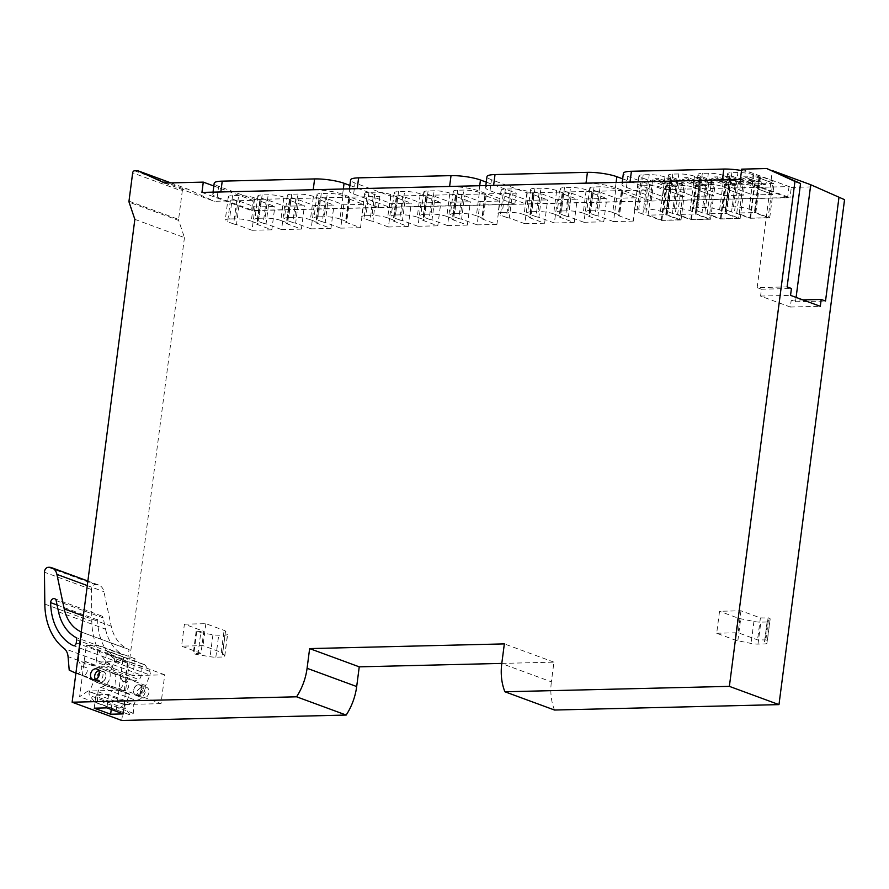 <?xml version="1.0" encoding="UTF-8"?>
<svg xmlns="http://www.w3.org/2000/svg" width="889" height="889" viewBox="0 0 889 889"><rect width="100%" height="100%" fill="white"/><g stroke="black" fill="none" stroke-linecap="round" stroke-linejoin="round"><path stroke-width="0.67" stroke-dasharray="4.45 3.33" d="M201.947 192.413L251.543 210.671L252.887 200.369L213.838 186.001M740.381 179.434L789.988 197.691L251.543 210.671M254.321 197.836A11.279 2.111 -172.6 0 0 238.619 195.502L232.562 195.647A11.279 2.111 -172.6 0 0 228.284 196.736A11.279 2.111 -172.6 0 0 230.662 198.403L236.707 200.625A3.523 0.656 -172.6 0 0 239.53 201.236L255.054 206.948L274.857 206.47L259.766 200.914A3.523 0.656 -172.6 0 0 261.099 200.57A3.523 0.656 -172.6 0 0 260.355 200.058L254.321 197.836L251.287 221.172L257.321 223.395L260.355 200.058M283.88 197.125A11.279 2.111 -172.6 0 0 268.178 194.791L262.133 194.935A11.279 2.111 -172.6 0 0 257.843 196.025A11.279 2.111 -172.6 0 0 260.233 197.691L266.267 199.914A3.523 0.656 -172.6 0 0 269.089 200.525L284.624 206.237L304.416 205.759L289.325 200.203A3.523 0.656 -172.6 0 0 290.659 199.858A3.523 0.656 -172.6 0 0 289.914 199.347L283.88 197.125L280.846 220.461L286.891 222.683L289.914 199.347M313.439 196.402A11.279 2.111 -172.6 0 0 297.737 194.08L291.692 194.224A11.279 2.111 -172.6 0 0 287.414 195.313A11.279 2.111 -172.6 0 0 289.792 196.98L295.826 199.203A3.523 0.656 -172.6 0 0 298.66 199.803L314.184 205.526L333.986 205.048L318.884 199.492A3.523 0.656 -172.6 0 0 320.218 199.147A3.523 0.656 -172.6 0 0 319.484 198.625L313.439 196.402L310.405 219.739L316.451 221.961L319.484 198.625M342.998 195.691A11.279 2.111 -172.6 0 0 327.296 193.369L321.251 193.513A11.279 2.111 -172.6 0 0 316.973 194.602A11.279 2.111 -172.6 0 0 319.351 196.269L325.396 198.491A3.523 0.656 -172.6 0 0 328.219 199.092L343.743 204.814L363.545 204.337L348.444 198.78A3.523 0.656 -172.6 0 0 349.788 198.436A3.523 0.656 -172.6 0 0 349.044 197.914L342.998 195.691L339.976 219.027L346.01 221.25L349.044 197.914M390.716 194.547A11.279 2.111 -172.6 0 0 375.014 192.213L368.957 192.357A11.279 2.111 -172.6 0 0 364.679 193.446A11.279 2.111 -172.6 0 0 367.068 195.113L373.102 197.336A3.523 0.656 -172.6 0 0 375.925 197.947L391.46 203.659L411.251 203.181L396.161 197.625A3.523 0.656 -172.6 0 0 397.494 197.291A3.523 0.656 -172.6 0 0 396.75 196.769L390.716 194.547L387.682 217.883L393.716 220.105L396.75 196.769M420.275 193.835A11.279 2.111 -172.6 0 0 404.573 191.502L398.528 191.646A11.279 2.111 -172.6 0 0 394.249 192.735A11.279 2.111 -172.6 0 0 396.627 194.402L402.661 196.625A3.523 0.656 -172.6 0 0 405.495 197.236L421.019 202.948L440.822 202.47L425.72 196.913A3.523 0.656 -172.6 0 0 427.053 196.569A3.523 0.656 -172.6 0 0 426.309 196.058L420.275 193.835L417.241 217.172L423.286 219.394L426.309 196.058M449.834 193.124A11.279 2.111 -172.6 0 0 434.132 190.791L428.087 190.935A11.279 2.111 -172.6 0 0 423.809 192.024A11.279 2.111 -172.6 0 0 426.187 193.691L432.221 195.913A3.523 0.656 -172.6 0 0 435.054 196.525L450.579 202.236L470.381 201.759L455.279 196.202A3.523 0.656 -172.6 0 0 456.624 195.858A3.523 0.656 -172.6 0 0 455.879 195.347L449.834 193.124L446.811 216.46L452.845 218.683L455.879 195.347M479.393 192.402A11.279 2.111 -172.6 0 0 463.702 190.079L457.646 190.224A11.279 2.111 -172.6 0 0 453.368 191.313A11.279 2.111 -172.6 0 0 455.746 192.98L461.791 195.202A3.523 0.656 -172.6 0 0 464.614 195.802L480.138 201.525L499.94 201.047L484.849 195.491A3.523 0.656 -172.6 0 0 486.183 195.147A3.523 0.656 -172.6 0 0 485.438 194.624L479.393 192.402L476.371 215.738L482.405 217.961L485.438 194.624M527.11 191.257A11.279 2.111 -172.6 0 0 511.408 188.924L505.363 189.079A11.279 2.111 -172.6 0 0 501.085 190.157A11.279 2.111 -172.6 0 0 503.463 191.824L509.497 194.046A3.523 0.656 -172.6 0 0 512.32 194.658L527.855 200.369L547.657 199.892L532.555 194.335A3.523 0.656 -172.6 0 0 533.889 194.002A3.523 0.656 -172.6 0 0 533.144 193.48L527.11 191.257L524.077 214.593L530.122 216.816L533.144 193.48M556.67 190.546A11.279 2.111 -172.6 0 0 540.968 188.212L534.922 188.357A11.279 2.111 -172.6 0 0 530.644 189.446A11.279 2.111 -172.6 0 0 533.022 191.113L539.056 193.335A3.523 0.656 -172.6 0 0 541.89 193.946L557.414 199.658L577.217 199.18L562.115 193.624A3.523 0.656 -172.6 0 0 563.459 193.291A3.523 0.656 -172.6 0 0 562.715 192.769L556.67 190.546L553.636 213.882L559.681 216.105L562.715 192.769M586.229 189.835A11.279 2.111 -172.6 0 0 570.527 187.501L564.482 187.646A11.279 2.111 -172.6 0 0 560.203 188.735A11.279 2.111 -172.6 0 0 562.581 190.402L568.627 192.624A3.523 0.656 -172.6 0 0 571.449 193.235L586.973 198.947L606.776 198.469L591.674 192.913A3.523 0.656 -172.6 0 0 593.019 192.58A3.523 0.656 -172.6 0 0 592.274 192.057L586.229 189.835L583.206 213.171L589.24 215.394L592.274 192.057M615.799 189.124A11.279 2.111 -172.6 0 0 600.097 186.79L594.041 186.934A11.279 2.111 -172.6 0 0 589.763 188.024A11.279 2.111 -172.6 0 0 592.141 189.69L598.186 191.913A3.523 0.656 -172.6 0 0 601.008 192.524L616.533 198.236L636.335 197.758L621.244 192.202A3.523 0.656 -172.6 0 0 622.578 191.857A3.523 0.656 -172.6 0 0 621.833 191.346L615.799 189.124L612.765 212.46L618.8 214.682L621.833 191.346M665.917 214.393L681.018 219.95L661.216 220.416L645.692 214.705L648.726 191.368A3.523 0.656 7.4 0 1 645.892 190.757L639.858 188.535A11.279 2.111 7.4 0 1 637.48 186.879A11.279 2.111 7.4 0 1 641.758 185.79L647.803 185.645A11.279 2.111 7.4 0 1 663.505 187.968A11.279 2.111 -172.6 0 0 647.803 185.645L641.758 185.79A11.279 2.111 -172.6 0 0 637.48 186.879A11.279 2.111 -172.6 0 0 639.858 188.535L645.892 190.757A3.523 0.656 -172.6 0 0 648.726 191.368L664.25 197.08L684.052 196.613L668.95 191.046A3.523 0.656 -172.6 0 0 670.284 190.713A3.523 0.656 -172.6 0 0 669.55 190.19L663.505 187.968L669.55 190.19A3.523 0.656 7.4 0 1 670.284 190.713A3.523 0.656 7.4 0 1 668.95 191.046L665.917 214.393A3.523 0.656 -172.6 0 0 667.261 214.049A3.523 0.656 -172.6 0 0 666.517 213.527L670.973 179.211A3.523 0.656 7.4 0 1 671.717 179.734A3.523 0.656 7.4 0 1 670.373 180.067L685.475 185.623L665.672 186.101L650.148 180.389A3.523 0.656 7.4 0 1 647.325 179.778L641.28 177.556A11.279 2.111 7.4 0 1 638.902 175.889A11.279 2.111 7.4 0 1 643.18 174.8L649.237 174.655A11.279 2.111 7.4 0 1 664.928 176.989L670.973 179.211M695.487 213.671L710.578 219.227L690.775 219.705L675.251 213.993L678.285 190.657A3.523 0.656 7.4 0 1 675.462 190.046L669.417 187.823A11.279 2.111 7.4 0 1 667.039 186.168A11.279 2.111 7.4 0 1 671.317 185.079L677.362 184.923A11.279 2.111 7.4 0 1 693.064 187.257A11.279 2.111 -172.6 0 0 677.362 184.923L671.317 185.079A11.279 2.111 -172.6 0 0 667.039 186.168A11.279 2.111 -172.6 0 0 669.417 187.823L675.462 190.046A3.523 0.656 -172.6 0 0 678.285 190.657L693.809 196.369L713.611 195.891L698.51 190.335A3.523 0.656 -172.6 0 0 699.854 190.002A3.523 0.656 -172.6 0 0 699.11 189.479L693.064 187.257L699.11 189.479A3.523 0.656 7.4 0 1 699.854 190.002A3.523 0.656 7.4 0 1 698.51 190.335L695.487 213.671A3.523 0.656 -172.6 0 0 696.82 213.338A3.523 0.656 -172.6 0 0 696.076 212.815L700.532 178.5A3.523 0.656 7.4 0 1 701.277 179.022A3.523 0.656 7.4 0 1 699.943 179.356L715.034 184.912L695.242 185.39L679.707 179.678A3.523 0.656 7.4 0 1 676.885 179.067L670.851 176.844A11.279 2.111 7.4 0 1 668.461 175.177A11.279 2.111 7.4 0 1 672.74 174.088L678.796 173.944A11.279 2.111 7.4 0 1 694.498 176.278L700.532 178.5M725.046 212.96L740.137 218.516L720.346 218.994L704.81 213.282L707.844 189.946A3.523 0.656 7.4 0 1 705.021 189.335L698.976 187.112A11.279 2.111 7.4 0 1 696.598 185.445A11.279 2.111 7.4 0 1 700.876 184.356L706.933 184.212A11.279 2.111 7.4 0 1 722.635 186.546A11.279 2.111 -172.6 0 0 706.933 184.212L700.876 184.356A11.279 2.111 -172.6 0 0 696.598 185.445A11.279 2.111 -172.6 0 0 698.976 187.112L705.021 189.335A3.523 0.656 -172.6 0 0 707.844 189.946L723.368 195.658L743.171 195.18L728.08 189.624A3.523 0.656 -172.6 0 0 729.413 189.29A3.523 0.656 -172.6 0 0 728.669 188.768L722.635 186.546L728.669 188.768A3.523 0.656 7.4 0 1 729.413 189.29A3.523 0.656 7.4 0 1 728.08 189.624L725.046 212.96A3.523 0.656 -172.6 0 0 726.38 212.627A3.523 0.656 -172.6 0 0 725.635 212.104L730.091 177.789A3.523 0.656 7.4 0 1 730.836 178.3A3.523 0.656 7.4 0 1 729.502 178.645L744.593 184.201L724.802 184.679L709.266 178.967A3.523 0.656 7.4 0 1 706.444 178.356L700.41 176.133A11.279 2.111 7.4 0 1 698.032 174.466A11.279 2.111 7.4 0 1 702.31 173.377L708.355 173.233A11.279 2.111 7.4 0 1 724.057 175.566L730.091 177.789M754.605 212.249L769.707 217.805L749.905 218.283L734.381 212.571L737.403 189.235A3.523 0.656 7.4 0 1 734.581 188.624L728.547 186.401A11.279 2.111 7.4 0 1 726.157 184.734A11.279 2.111 7.4 0 1 730.436 183.645L736.492 183.501A11.279 2.111 7.4 0 1 752.194 185.834A11.279 2.111 -172.6 0 0 736.492 183.501L730.436 183.645A11.279 2.111 -172.6 0 0 726.157 184.734A11.279 2.111 -172.6 0 0 728.547 186.401L734.581 188.624A3.523 0.656 -172.6 0 0 737.403 189.235L752.939 194.947L772.73 194.469L757.639 188.913A3.523 0.656 -172.6 0 0 758.973 188.579A3.523 0.656 -172.6 0 0 758.228 188.057L752.194 185.834L758.228 188.057A3.523 0.656 7.4 0 1 758.973 188.579A3.523 0.656 7.4 0 1 757.639 188.913L754.605 212.249A3.523 0.656 -172.6 0 0 755.939 211.915A3.523 0.656 -172.6 0 0 755.194 211.393L759.662 177.067A3.523 0.656 7.4 0 1 760.395 177.589A3.523 0.656 7.4 0 1 759.062 177.933L774.163 183.49L754.361 183.967L738.837 178.256A3.523 0.656 7.4 0 1 736.003 177.644L729.969 175.422A11.279 2.111 7.4 0 1 727.591 173.755A11.279 2.111 7.4 0 1 731.869 172.666L737.914 172.522A11.279 2.111 7.4 0 1 753.616 174.844L759.662 177.067M741.715 169.143L791.321 187.401L789.988 197.691M501.807 663.405L553.936 662.149L551.38 681.852L501.774 663.594M553.936 662.149L504.341 643.892M259.766 200.914L256.732 224.25A3.523 0.656 -172.6 0 0 258.066 223.906A3.523 0.656 -172.6 0 0 257.321 223.395M256.732 224.25L271.823 229.807L274.857 206.47M271.823 229.807L252.032 230.284L255.054 206.948M252.032 230.284L236.496 224.573L239.53 201.236M236.707 200.625L233.674 223.961A3.523 0.656 -172.6 0 0 236.496 224.573M233.674 223.961L227.64 221.739L230.662 198.403M232.562 195.647L229.54 218.983A11.279 2.111 -172.6 0 0 225.261 220.072A11.279 2.111 -172.6 0 0 227.64 221.739M229.54 218.983L235.585 218.838L238.619 195.502M251.287 221.172A11.279 2.111 -172.6 0 0 235.585 218.838M289.325 200.203L286.291 223.539A3.523 0.656 -172.6 0 0 287.625 223.195A3.523 0.656 -172.6 0 0 286.891 222.683M286.291 223.539L301.393 229.095L304.416 205.759M301.393 229.095L281.591 229.573L284.624 206.237M281.591 229.573L266.067 223.861L269.089 200.525M266.267 199.914L263.233 223.25A3.523 0.656 -172.6 0 0 266.067 223.861M263.233 223.25L257.199 221.028L260.233 197.691M262.133 194.935L259.099 218.272A11.279 2.111 -172.6 0 0 254.821 219.361A11.279 2.111 -172.6 0 0 257.199 221.028M259.099 218.272L265.144 218.127L268.178 194.791M280.846 220.461A11.279 2.111 -172.6 0 0 265.144 218.127M318.884 199.492L315.851 222.828A3.523 0.656 -172.6 0 0 317.195 222.483A3.523 0.656 -172.6 0 0 316.451 221.961M315.851 222.828L330.952 228.384L333.986 205.048M330.952 228.384L311.15 228.862L314.184 205.526M311.15 228.862L295.626 223.15L298.66 199.803M295.826 199.203L292.803 222.539A3.523 0.656 -172.6 0 0 295.626 223.15M292.803 222.539L286.758 220.316L289.792 196.98M291.692 194.224L288.658 217.561A11.279 2.111 -172.6 0 0 284.38 218.65A11.279 2.111 -172.6 0 0 286.758 220.316M288.658 217.561L294.704 217.416L297.737 194.08M310.405 219.739A11.279 2.111 -172.6 0 0 294.704 217.416M348.444 198.78L345.421 222.117A3.523 0.656 -172.6 0 0 346.754 221.772A3.523 0.656 -172.6 0 0 346.01 221.25M345.421 222.117L360.512 227.673L363.545 204.337M360.512 227.673L340.709 228.151L343.743 204.814M340.709 228.151L325.185 222.428L328.219 199.092M325.396 198.491L322.363 221.828A3.523 0.656 -172.6 0 0 325.185 222.428M322.363 221.828L316.317 219.605L319.351 196.269M321.251 193.513L318.218 216.849A11.279 2.111 -172.6 0 0 313.939 217.938A11.279 2.111 -172.6 0 0 316.317 219.605M318.218 216.849L324.274 216.705L327.296 193.369M339.976 219.027A11.279 2.111 -172.6 0 0 324.274 216.705M396.161 197.625L393.127 220.961A3.523 0.656 -172.6 0 0 394.46 220.628A3.523 0.656 -172.6 0 0 393.716 220.105M393.127 220.961L408.229 226.517L411.251 203.181M408.229 226.517L388.426 226.995L391.46 203.659M388.426 226.995L372.902 221.283L375.925 197.947M373.102 197.336L370.068 220.672A3.523 0.656 -172.6 0 0 372.902 221.283M370.068 220.672L364.034 218.45L367.068 195.113M368.957 192.357L365.935 215.694A11.279 2.111 -172.6 0 0 361.656 216.783A11.279 2.111 -172.6 0 0 364.034 218.45M365.935 215.694L371.98 215.549L375.014 192.213M387.682 217.883A11.279 2.111 -172.6 0 0 371.98 215.549M425.72 196.913L422.686 220.25A3.523 0.656 -172.6 0 0 424.031 219.916A3.523 0.656 -172.6 0 0 423.286 219.394M422.686 220.25L437.788 225.806L440.822 202.47M437.788 225.806L417.986 226.284L421.019 202.948M417.986 226.284L402.461 220.572L405.495 197.236M402.661 196.625L399.639 219.961A3.523 0.656 -172.6 0 0 402.461 220.572M399.639 219.961L393.594 217.738L396.627 194.402M398.528 191.646L395.494 214.982A11.279 2.111 -172.6 0 0 391.216 216.071A11.279 2.111 -172.6 0 0 393.594 217.738M395.494 214.982L401.539 214.838L404.573 191.502M417.241 217.172A11.279 2.111 -172.6 0 0 401.539 214.838M455.279 196.202L452.257 219.539A3.523 0.656 -172.6 0 0 453.59 219.194A3.523 0.656 -172.6 0 0 452.845 218.683M452.257 219.539L467.347 225.095L470.381 201.759M467.347 225.095L447.545 225.573L450.579 202.236M447.545 225.573L432.021 219.861L435.054 196.525M432.221 195.913L429.198 219.25A3.523 0.656 -172.6 0 0 432.021 219.861M429.198 219.25L423.153 217.027L426.187 193.691M428.087 190.935L425.053 214.271A11.279 2.111 -172.6 0 0 420.775 215.36A11.279 2.111 -172.6 0 0 423.153 217.027M425.053 214.271L431.109 214.127L434.132 190.791M446.811 216.46A11.279 2.111 -172.6 0 0 431.109 214.127M484.849 195.491L481.816 218.827A3.523 0.656 -172.6 0 0 483.149 218.483A3.523 0.656 -172.6 0 0 482.405 217.961M481.816 218.827L496.907 224.384L499.94 201.047M496.907 224.384L477.115 224.861L480.138 201.525M477.115 224.861L461.58 219.15L464.614 195.802M461.791 195.202L458.757 218.538A3.523 0.656 -172.6 0 0 461.58 219.15M458.757 218.538L452.723 216.316L455.746 192.98M457.646 190.224L454.612 213.56A11.279 2.111 -172.6 0 0 450.334 214.649A11.279 2.111 -172.6 0 0 452.723 216.316M454.612 213.56L460.669 213.416L463.702 190.079M476.371 215.738A11.279 2.111 -172.6 0 0 460.669 213.416M532.555 194.335L529.522 217.672A3.523 0.656 -172.6 0 0 530.866 217.338A3.523 0.656 -172.6 0 0 530.122 216.816M529.522 217.672L544.624 223.228L547.657 199.892M544.624 223.228L524.821 223.706L527.855 200.369M524.821 223.706L509.297 217.994L512.32 194.658M509.497 194.046L506.463 217.383A3.523 0.656 -172.6 0 0 509.297 217.994M506.463 217.383L500.429 215.16L503.463 191.824M505.363 189.079L502.329 212.415A11.279 2.111 -172.6 0 0 498.051 213.504A11.279 2.111 -172.6 0 0 500.429 215.16M502.329 212.415L508.375 212.26L511.408 188.924M524.077 214.593A11.279 2.111 -172.6 0 0 508.375 212.26M562.115 193.624L559.081 216.96A3.523 0.656 -172.6 0 0 560.426 216.627A3.523 0.656 -172.6 0 0 559.681 216.105M559.081 216.96L574.183 222.517L577.217 199.18M574.183 222.517L554.38 222.995L557.414 199.658M554.38 222.995L538.856 217.283L541.89 193.946M539.056 193.335L536.034 216.672A3.523 0.656 -172.6 0 0 538.856 217.283M536.034 216.672L529.988 214.449L533.022 191.113M534.922 188.357L531.889 211.693A11.279 2.111 -172.6 0 0 527.61 212.782A11.279 2.111 -172.6 0 0 529.988 214.449M531.889 211.693L537.945 211.549L540.968 188.212M553.636 213.882A11.279 2.111 -172.6 0 0 537.945 211.549M591.674 192.913L588.651 216.249A3.523 0.656 -172.6 0 0 589.985 215.916A3.523 0.656 -172.6 0 0 589.24 215.394M588.651 216.249L603.742 221.805L606.776 198.469M603.742 221.805L583.94 222.283L586.973 198.947M583.94 222.283L568.415 216.572L571.449 193.235M568.627 192.624L565.593 215.96A3.523 0.656 -172.6 0 0 568.415 216.572M565.593 215.96L559.548 213.738L562.581 190.402M564.482 187.646L561.448 210.982A11.279 2.111 -172.6 0 0 557.17 212.071A11.279 2.111 -172.6 0 0 559.548 213.738M561.448 210.982L567.504 210.837L570.527 187.501M583.206 213.171A11.279 2.111 -172.6 0 0 567.504 210.837M621.244 192.202L618.211 215.538A3.523 0.656 -172.6 0 0 619.544 215.194A3.523 0.656 -172.6 0 0 618.8 214.682M618.211 215.538L633.301 221.094L636.335 197.758M633.301 221.094L613.51 221.572L616.533 198.236M613.51 221.572L597.975 215.86L601.008 192.524M598.186 191.913L595.152 215.249A3.523 0.656 -172.6 0 0 597.975 215.86M595.152 215.249L589.118 213.027L592.141 189.69M594.041 186.934L591.018 210.271A11.279 2.111 -172.6 0 0 586.74 211.36A11.279 2.111 -172.6 0 0 589.118 213.027M591.018 210.271L597.064 210.126L600.097 186.79M612.765 212.46A11.279 2.111 -172.6 0 0 597.064 210.126M643.18 174.8L638.724 209.126L644.769 208.982A11.279 2.111 -172.6 0 1 660.471 211.304L666.517 213.527M681.018 219.95L684.052 196.613L664.25 197.08L648.726 191.368L650.148 180.389M661.216 220.416L665.672 186.101M647.325 179.778L642.869 214.093A3.523 0.656 -172.6 0 0 645.692 214.705M642.869 214.093L636.824 211.871L641.28 177.556M638.724 209.126A11.279 2.111 -172.6 0 0 634.446 210.215A11.279 2.111 -172.6 0 0 636.824 211.871M672.74 174.088L668.284 208.415L674.34 208.259A11.279 2.111 -172.6 0 1 690.042 210.593L696.076 212.815M710.578 219.227L713.611 195.891L693.809 196.369L678.285 190.657L679.707 179.678M690.775 219.705L695.242 185.39M676.885 179.067L672.428 213.382A3.523 0.656 -172.6 0 0 675.251 213.993M672.428 213.382L666.383 211.16L670.851 176.844M668.284 208.415A11.279 2.111 -172.6 0 0 664.005 209.504A11.279 2.111 -172.6 0 0 666.383 211.16M702.31 173.377L697.843 207.693L703.899 207.548A11.279 2.111 -172.6 0 1 719.601 209.882L725.635 212.104M740.137 218.516L743.171 195.18L723.368 195.658L707.844 189.946L709.266 178.967M720.346 218.994L724.802 184.679M706.444 178.356L701.988 212.671A3.523 0.656 -172.6 0 0 704.81 213.282M701.988 212.671L695.954 210.449L700.41 176.133M697.843 207.693A11.279 2.111 -172.6 0 0 693.564 208.782A11.279 2.111 -172.6 0 0 695.954 210.449M731.869 172.666L727.413 206.981L733.458 206.837A11.279 2.111 -172.6 0 1 749.16 209.171L755.194 211.393M769.707 217.805L772.73 194.469L752.939 194.947L737.403 189.235L738.837 178.256M749.905 218.283L754.361 183.967M736.003 177.644L731.547 211.96A3.523 0.656 -172.6 0 0 734.381 212.571M731.547 211.96L725.513 209.737L729.969 175.422M727.413 206.981A11.279 2.111 -172.6 0 0 723.135 208.07A11.279 2.111 -172.6 0 0 725.513 209.737M796.1 297.404L795.533 301.76L791.221 300.171L790.332 307.027L760.573 296.081L761.462 289.214L757.15 287.625L787.121 286.903M757.15 287.625L772.352 170.599M761.462 289.214L791.432 288.492M760.573 296.081L790.543 295.359M790.332 307.027L820.303 306.305M791.221 300.171L802.856 299.882M795.533 301.76L825.514 301.038M94.234 708.189L95.779 696.331L112.17 702.366L111.247 709.489M123.282 713.911L125.016 700.532L114.492 700.788L112.17 702.366M145.263 687.053A5.634 4.267 110.2 0 1 146.496 687.253A5.634 4.267 110.2 0 1 148.796 693.242A5.634 4.267 110.2 0 1 143.84 698.032A5.634 4.267 110.2 0 1 142.607 697.832A5.634 4.267 110.2 0 1 140.306 691.853A5.634 4.267 110.2 0 1 145.263 687.053M138.795 684.674A5.634 4.267 110.2 0 1 140.029 684.874A5.634 4.267 110.2 0 1 142.329 690.853A5.634 4.267 110.2 0 1 137.373 695.654A5.634 4.267 110.2 0 1 136.139 695.454A5.634 4.267 110.2 0 1 133.828 689.475A5.634 4.267 110.2 0 1 138.795 684.674M200.97 653.293L181.556 646.159L203.003 645.636L221.261 652.359A7.045 1.322 7.4 0 1 222.672 653.171L224.695 656.104A7.045 1.322 7.4 0 1 224.761 656.338A7.045 1.322 7.4 0 1 222.083 657.015L215.838 657.171A7.045 1.322 7.4 0 1 210.093 656.704L197.914 654.693A7.045 1.322 7.4 0 1 193.846 653.704L200.97 653.293L203.814 631.334L184.412 624.189L181.556 646.159M716.69 633.257L738.137 632.735L757.55 639.88L765.84 639.913A7.045 1.322 7.4 0 1 767.329 640.947L766.907 643.28A7.045 1.322 7.4 0 1 764.24 643.947L757.995 644.103A7.045 1.322 7.4 0 1 751.083 643.425L737.837 640.747A7.045 1.322 7.4 0 1 734.947 639.969L716.69 633.257L719.545 611.288L740.993 610.776L760.406 617.922L768.685 617.944A7.045 1.322 7.4 0 1 770.174 618.988A7.045 1.322 7.4 0 1 770.174 619L769.763 621.311A7.045 1.322 7.4 0 1 767.096 621.989L760.851 622.133A7.045 1.322 7.4 0 1 753.928 621.455L740.693 618.788A7.045 1.322 7.4 0 1 737.792 618.011L719.545 611.288M770.174 619L767.318 640.958A7.045 1.322 7.4 0 1 767.318 640.958L770.174 618.988M125.016 700.532L108.625 694.498L98.101 694.754L87.967 691.02L79.632 696.698L86.266 645.558L98.368 645.27L96.19 662.083L128.083 661.316L124.338 690.142L87.967 691.02M161.009 703.644L124.627 704.51L116.292 710.189L122.938 659.06L135.028 658.76L132.85 675.584L164.743 674.807L161.009 703.644L124.338 690.142M124.627 704.51L114.492 700.788M132.85 675.584L96.19 662.083M164.743 674.807L128.083 661.316M135.028 658.76L98.368 645.27M122.938 659.06L86.266 645.558M102.135 671.184A5.634 4.267 110.2 0 1 103.368 671.384A5.634 4.267 110.2 0 1 105.669 677.362A5.634 4.267 110.2 0 1 100.701 682.163A5.634 4.267 110.2 0 1 99.468 681.963A5.634 4.267 110.2 0 1 97.168 675.973A5.634 4.267 110.2 0 1 102.135 671.184M768.107 617.733L765.251 639.691M760.406 617.922L757.55 639.88M184.412 624.189L205.859 623.667L224.106 630.39A7.045 1.322 7.4 0 1 225.528 631.201L227.54 634.146A7.045 1.322 7.4 0 1 227.606 634.368A7.045 1.322 7.4 0 1 224.939 635.057L218.694 635.202A7.045 1.322 7.4 0 1 212.938 634.735L200.758 632.724A7.045 1.322 7.4 0 1 196.702 631.735L203.814 631.334M196.113 631.523L193.269 653.482M116.292 710.189L79.632 696.698M98.101 694.754L95.779 696.331M740.993 610.776L738.137 632.735M205.859 623.667L203.003 645.636M108.625 694.498L106.891 707.877M164.732 183.045L214.327 201.303L252.887 200.369M170.855 182.901L187.312 188.957L214.327 201.303M134.572 170.777L184.179 189.035L187.312 188.957M184.179 189.035A2.111 1.6 -69.8 0 0 182.256 191.124L132.661 172.877M128.983 201.158L178.589 219.416L182.256 191.124M178.589 219.416A2.111 1.6 -69.8 0 0 178.678 220.439L129.072 202.181M134.85 219.35L184.445 237.607L178.678 220.439M184.445 237.607L121.737 720.468M554.514 710.033A52.851 40.061 110.2 0 1 551.38 681.852M791.321 187.401L816.346 186.79M759.139 175.878L754.372 212.593L736.77 213.016L741.359 177.667A1.411 1.067 110.2 0 1 742.637 176.266L747.104 176.166L748.238 179.556L751.538 179.478L753.572 176.011L759.139 175.878L772.941 180.956L768.174 217.672L754.372 212.593M768.174 217.672L750.572 218.094L736.77 213.016M750.572 218.094L755.161 182.756A1.411 1.067 110.2 0 1 756.439 181.356L760.906 181.245L762.051 184.634L765.34 184.556L767.374 181.089L772.941 180.956M767.374 181.089L753.572 176.011M765.34 184.556L751.538 179.478M762.051 184.634L748.238 179.556M760.906 181.245L747.104 176.166M729.58 176.589L724.813 213.304L707.211 213.727L711.8 178.378A1.411 1.067 110.2 0 1 713.078 176.989L717.534 176.878L718.679 180.267L721.979 180.189L724.013 176.722L729.58 176.589L743.382 181.667L738.615 218.383L724.813 213.304M738.615 218.383L721.012 218.816L707.211 213.727M721.012 218.816L725.602 183.467A1.411 1.067 110.2 0 1 726.88 182.067L731.347 181.956L732.48 185.345L735.781 185.268L737.814 181.8L743.382 181.667M737.814 181.8L724.013 176.722M735.781 185.268L721.979 180.189M732.48 185.345L718.679 180.267M731.347 181.956L717.534 176.878M700.01 177.3L695.242 214.016L677.651 214.449L682.241 179.1A1.411 1.067 110.2 0 1 683.519 177.7L687.975 177.589L689.119 180.978L692.42 180.9L694.453 177.433L700.01 177.3L713.823 182.378L709.044 219.105L695.242 214.016M709.044 219.105L691.453 219.527L677.651 214.449M691.453 219.527L696.043 184.179A1.411 1.067 110.2 0 1 697.32 182.778L701.777 182.667L702.921 186.068L706.222 185.979L708.255 182.512L713.823 182.378M708.255 182.512L694.453 177.433M706.222 185.979L692.42 180.9M702.921 186.068L689.119 180.978M701.777 182.667L687.975 177.589M670.45 178.011L665.683 214.727L648.081 215.16L652.67 179.811A1.411 1.067 110.2 0 1 653.948 178.411L658.416 178.3L659.56 181.7L662.861 181.612L664.894 178.144L670.45 178.011L684.252 183.09L679.485 219.816L665.683 214.727M679.485 219.816L661.883 220.239L648.081 215.16M661.883 220.239L666.483 184.89A1.411 1.067 110.2 0 1 667.761 183.49L672.217 183.378L673.362 186.779L676.662 186.701L678.696 183.223L684.252 183.09M678.696 183.223L664.894 178.144M676.662 186.701L662.861 181.612M673.362 186.779L659.56 181.7M672.217 183.378L658.416 178.3M118.081 688.697L129.494 694.02A10.568 8.012 -69.8 0 0 129.594 694.487L125.216 704.955A3.523 2.667 -69.8 0 0 124.893 706.133A3.523 2.667 -69.8 0 0 125.46 708.633L130.305 715L133.261 713.423L133.783 704.877L135.884 700.299C141.162 699.821 144.496 696.331 145.896 689.808L145.707 685.53L150.408 673.884L149.841 671.373L144.996 665.005A2.111 1.6 -69.8 0 0 142.018 666.772L141.518 675.14L139.417 679.718A10.568 8.012 -69.8 0 0 134.928 681.03L119.971 674.184L119.759 675.818L122.615 681.007A4.789 3.634 -69.8 0 1 123.093 683.985C122.426 687.008 120.871 688.597 118.426 688.731L82.621 675.551A4.789 3.634 -69.8 0 0 87.3 670.806A4.789 3.634 -69.8 0 0 86.811 667.828L81.199 665.761L78.343 660.583L83.955 662.649L86.811 667.828M82.277 675.518L93.689 680.841A10.568 8.012 -69.8 0 0 93.79 681.307L89.411 691.775A3.523 2.667 -69.8 0 0 89.1 692.953A3.523 2.667 -69.8 0 0 89.656 695.465L94.501 701.832A2.111 1.6 -69.8 0 0 97.479 700.065L97.979 691.698L100.079 687.119A10.568 8.012 -69.8 0 0 110.103 676.629A10.568 8.012 -69.8 0 0 109.903 672.351L114.281 661.883A3.523 2.667 -69.8 0 0 114.603 660.705A3.523 2.667 -69.8 0 0 114.036 658.193L109.191 651.826A2.111 1.6 -69.8 0 0 106.213 653.593L105.713 661.961L103.624 666.539A10.568 8.012 -69.8 0 0 99.135 667.85L84.166 661.005L83.955 662.649M97.723 676.929A5.29 4.001 -69.8 0 0 100.024 681.785A5.29 4.001 -69.8 0 0 105.969 676.729A5.29 4.001 -69.8 0 0 103.68 671.873A5.29 4.001 -69.8 0 0 97.723 676.929M75.898 673.206L77.021 673.484A4.789 3.634 -69.8 0 0 81.688 668.739A4.789 3.634 -69.8 0 0 81.199 665.761M76.41 673.44L124.038 690.797A4.789 3.634 -69.8 0 0 128.705 686.041A4.789 3.634 -69.8 0 0 128.216 683.063L125.36 677.885L129.038 649.581L127.916 649.07A43.65 33.082 -69.8 0 1 111.236 626.2L103.924 591.696A12.335 9.346 -69.8 0 0 98.712 585.029A12.335 9.346 -69.8 0 0 96.012 584.595L95.345 584.606A4.223 3.2 -69.8 0 0 91.511 588.807A4.223 3.2 -69.8 0 0 91.467 589.518L91.834 621.389A66.942 50.74 -69.8 0 0 111.069 665.761L64.064 648.448M82.266 675.618L118.07 688.797M93.689 680.841L129.494 694.02M129.594 694.487L93.79 681.307M94.501 701.832L130.305 715L95.09 702.266M97.979 691.698L133.783 704.877M100.079 687.119L135.884 700.299M145.707 685.53L109.903 672.351M105.713 661.961L141.518 675.14M103.624 666.539L139.417 679.718M134.928 681.03L99.135 667.85M84.166 661.005L119.971 674.184M78.343 660.583L82.021 632.279L129.038 649.581M119.759 675.818L125.36 677.885M95.512 679.529A5.29 4.001 -69.8 0 0 97.001 680.674A5.29 4.001 -69.8 0 0 102.957 675.618A5.29 4.001 -69.8 0 0 100.657 670.762A5.29 4.001 -69.8 0 0 98.768 670.662M82.021 632.279L127.916 649.07M69.209 670.15L123.415 690.742M111.069 665.761A14.091 10.679 -69.8 0 1 115.07 673.929L116.226 687.453M58.541 611.843L105.558 629.145L103.168 617.899A3.523 2.667 -69.8 0 0 101.679 615.988A3.523 2.667 -69.8 0 0 97.712 619.366A3.523 2.667 -69.8 0 0 97.679 619.944A59.541 45.128 -69.8 0 0 119.904 662.783A2.823 2.134 -69.8 0 0 120.104 662.872A2.823 2.134 -69.8 0 0 123.271 660.171L123.671 657.149A2.823 2.134 -69.8 0 0 122.693 654.671L75.676 637.369M105.558 629.145A51.051 38.694 -69.8 0 0 122.693 654.671M141.773 689.908A5.29 4.001 -69.8 0 0 139.473 685.041A5.29 4.001 -69.8 0 0 133.528 690.108A5.29 4.001 -69.8 0 0 135.828 694.965A5.29 4.001 -69.8 0 0 141.773 689.908M144.796 691.02L142.496 686.152L136.539 691.22L138.84 696.076L144.796 691.02M220.794 192.124L313.195 189.902A21.136 3.956 7.4 0 1 342.632 194.269L378.436 207.437L253.043 210.46L217.238 197.291A21.136 3.956 7.4 0 1 212.771 194.169A21.136 3.956 7.4 0 1 220.794 192.124L220.816 191.957M349.877 185.423L379.859 196.458L254.465 199.48L218.661 186.301A21.136 3.956 7.4 0 1 214.205 183.19M254.465 199.48L253.043 210.46M379.859 196.458L378.436 207.437M357.2 188.835L449.59 186.612A21.136 3.956 7.4 0 1 479.038 190.979L514.831 204.159L389.438 207.181L353.633 194.002A21.136 3.956 7.4 0 1 349.177 190.879A21.136 3.956 7.4 0 1 357.2 188.835L357.211 188.668M486.283 182.134L516.265 193.169L390.86 196.191L355.067 183.023A21.136 3.956 7.4 0 1 350.599 179.9M390.86 196.191L389.438 207.181M516.265 193.169L514.831 204.159M493.595 185.557L585.984 183.323A21.136 3.956 7.4 0 1 615.432 187.69L651.226 200.87L525.832 203.892L490.028 190.713A21.136 3.956 7.4 0 1 485.572 187.59A21.136 3.956 7.4 0 1 493.595 185.557L493.617 185.379M622.678 178.845L652.659 189.879L527.255 192.902L491.461 179.734A21.136 3.956 7.4 0 1 486.994 176.611M527.255 192.902L525.832 203.892M652.659 189.879L651.226 200.87M629.99 182.267L722.39 180.034A21.136 3.956 7.4 0 1 751.827 184.401L787.621 197.58L662.227 200.603L626.434 187.423A21.136 3.956 7.4 0 1 621.967 184.301A21.136 3.956 7.4 0 1 629.99 182.267L630.012 182.089M759.062 177.933L757.639 188.913L772.73 194.469L774.163 183.49M729.502 178.645L728.08 189.624L743.171 195.18L744.593 184.201M699.943 179.356L698.51 190.335L713.611 195.891L715.034 184.912M670.373 180.067L668.95 191.046L684.052 196.613L685.475 185.623M741.537 170.532A21.136 3.956 7.4 0 1 753.25 173.422L789.054 186.601L663.661 189.624L627.856 176.444A21.136 3.956 7.4 0 1 623.389 173.322M663.661 189.624L662.227 200.603M789.054 186.601L787.621 197.58M660.471 211.304L664.928 176.989M644.769 208.982L649.237 174.655M690.042 210.593L694.498 176.278M674.34 208.259L678.796 173.944M719.601 209.882L724.057 175.566M703.899 207.548L708.355 173.233M749.16 209.171L753.616 174.844M733.458 206.837L737.914 172.522M737.792 618.011L734.947 639.969M737.837 640.747L740.693 618.788M753.928 621.455L751.083 643.425M757.995 644.103L760.851 622.133M767.096 621.989L764.24 643.947M766.907 643.28L769.763 621.311M765.84 639.913L768.685 617.944M196.702 631.735L193.846 653.704M197.914 654.693L200.758 632.724M212.938 634.735L210.093 656.704M215.838 657.171L218.694 635.202M224.939 635.057L222.083 657.015M224.695 656.104L227.54 634.146M225.528 631.201L222.672 653.171M221.261 652.359L224.106 630.39M756.439 181.356L742.637 176.266M741.359 177.667L755.161 182.756M726.88 182.067L713.078 176.989M711.8 178.378L725.602 183.467M697.32 182.778L683.519 177.7M682.241 179.1L696.043 184.179M667.761 183.49L653.948 178.411M652.67 179.811L666.483 184.89M82.621 675.551L77.021 673.484M118.426 688.731L124.038 690.797M89.411 691.775L125.216 704.955M125.46 708.633L89.656 695.465M133.283 713.245L97.479 700.065M114.281 661.883L150.085 675.062M149.841 671.373L114.036 658.193M109.191 651.826L144.996 665.005M142.018 666.772L106.213 653.593M122.615 681.007L128.216 683.063M48.328 567.304L95.345 584.606M48.995 567.282L96.012 584.595M91.467 589.518L44.45 572.216M44.817 604.087L91.834 621.389M115.07 673.929L68.053 656.627M111.236 626.2L83.333 615.933M87.278 585.573L103.924 591.696M56.151 600.597L103.168 617.899M123.671 657.149L76.654 639.847M76.265 642.869L123.271 660.171M119.904 662.783L73.298 645.636M97.679 619.944L57.096 605.009M342.632 194.269L343.321 189.001M217.238 197.291L218.661 186.301M479.038 190.979L479.716 185.712M353.633 194.002L355.067 183.023M615.432 187.69L616.11 182.434M490.028 190.713L491.461 179.734M751.827 184.401L753.25 173.422M626.434 187.423L627.856 176.444M261.099 200.57L258.066 223.906M228.284 196.736L225.261 220.072M290.659 199.858L287.625 223.195M257.843 196.025L254.821 219.361M320.218 199.147L317.195 222.483M287.414 195.313L284.38 218.65M349.788 198.436L346.754 221.772M316.973 194.602L313.939 217.938M397.494 197.291L394.46 220.628M364.679 193.446L361.656 216.783M427.053 196.569L424.031 219.916M394.249 192.735L391.216 216.071M456.624 195.858L453.59 219.194M423.809 192.024L420.775 215.36M486.183 195.147L483.149 218.483M453.368 191.313L450.334 214.649M533.889 194.002L530.866 217.338M501.085 190.157L498.051 213.504M563.459 193.291L560.426 216.627M530.644 189.446L527.61 212.782M593.019 192.58L589.985 215.916M560.203 188.735L557.17 212.071M622.578 191.857L619.544 215.194M589.763 188.024L586.74 211.36M671.717 179.734L667.261 214.049M638.902 175.889L634.446 210.215M701.277 179.022L696.82 213.338M668.461 175.177L664.005 209.504M730.836 178.3L726.38 212.627M698.032 174.466L693.564 208.782M760.395 177.589L755.939 211.915M727.591 173.755L723.135 208.07M140.029 684.874L146.496 687.253M136.139 695.454L142.607 697.832M224.761 656.338L227.606 634.368M96.89 668.995L103.368 671.384M93.001 679.574L99.468 681.963M144.418 664.572L108.614 651.393M100.024 681.785L97.001 680.674M103.68 671.873L100.657 670.762M98.712 585.029L87.867 581.039M120.104 662.872L73.087 645.57M101.679 615.988L54.662 598.686M142.496 686.152L139.473 685.041M138.84 696.076L135.828 694.965M212.771 194.169L213.038 192.146M349.177 190.879L349.433 188.857M485.572 187.59L485.827 185.568M621.967 184.301L622.233 182.278"/><path stroke-width="1.33" d="M772.352 170.599L810.735 184.734L844.55 199.681L778.975 704.621L729.369 686.364L794.944 181.423L800.556 183.49L766.74 168.532L741.715 169.143L740.381 179.434L201.947 192.413L203.281 182.123L213.838 186.001M794.944 181.423L766.74 168.532M838.938 197.625L825.514 301.038L821.203 299.449L820.303 306.305L790.543 295.359L791.432 288.492L787.121 286.903L800.556 183.49M778.975 704.621L554.514 710.033L504.919 691.775L729.369 686.364M346.188 715.056L296.582 696.798L72.131 702.21L121.737 720.468L346.188 715.056A52.851 40.061 110.2 0 0 356.689 686.541L359.245 666.839L309.639 648.592L504.341 643.892L501.774 663.594A52.851 40.061 110.2 0 0 504.919 691.775M359.245 666.839L501.807 663.405M356.689 686.541L307.083 668.284L309.639 648.592M110.625 714.223L123.282 713.911L106.891 707.877L94.234 708.189L110.625 714.223L111.247 709.489M802.856 299.882L821.203 299.449M844.55 199.681L810.735 184.734L796.1 297.404M95.656 668.795A5.634 4.267 110.2 0 1 96.89 668.995A5.634 4.267 110.2 0 1 99.201 674.984A5.634 4.267 110.2 0 1 94.234 679.785A5.634 4.267 110.2 0 1 93.001 679.574A5.634 4.267 110.2 0 1 90.7 673.595A5.634 4.267 110.2 0 1 95.656 668.795M72.131 702.21L134.85 219.35L129.072 202.181A2.111 1.6 -69.8 0 1 128.983 201.158L132.661 172.877A2.111 1.6 -69.8 0 1 134.572 170.777L137.706 170.699L164.732 183.045L203.281 182.123M137.706 170.699L170.855 182.901M307.083 668.284A52.851 40.061 110.2 0 1 296.582 696.798M98.768 670.662A5.29 4.001 -69.8 0 0 94.701 675.818A5.29 4.001 -69.8 0 0 95.512 679.529M83.333 615.933L64.219 608.898L56.907 574.394A12.335 9.346 -69.8 0 0 51.695 567.727A12.335 9.346 -69.8 0 0 48.995 567.282L48.328 567.304A4.223 3.2 -69.8 0 0 44.494 571.505A4.223 3.2 -69.8 0 0 44.45 572.216L44.817 604.087A66.942 50.74 -69.8 0 0 64.064 648.448A14.091 10.679 -69.8 0 1 68.053 656.627L69.209 670.15L75.898 673.206M64.219 608.898A43.65 33.082 -69.8 0 0 80.899 631.757M58.541 611.843L56.151 600.597A3.523 2.667 -69.8 0 0 54.662 598.686A3.523 2.667 -69.8 0 0 50.695 602.064A3.523 2.667 -69.8 0 0 50.662 602.642A59.541 45.128 -69.8 0 0 72.887 645.481A2.823 2.134 -69.8 0 0 73.087 645.57A2.823 2.134 -69.8 0 0 76.265 642.869L76.654 639.847A2.823 2.134 -69.8 0 0 75.676 637.369A51.051 38.694 -69.8 0 1 58.541 611.843M213.038 192.146L214.205 183.19A21.136 3.956 7.4 0 1 222.228 181.145L314.617 178.922A21.136 3.956 7.4 0 1 344.065 183.278L349.877 185.423M349.433 188.857L350.599 179.9A21.136 3.956 7.4 0 1 358.623 177.856L451.023 175.633A21.136 3.956 7.4 0 1 480.46 180L486.283 182.134M485.827 185.568L486.994 176.611A21.136 3.956 7.4 0 1 495.017 174.566L587.418 172.344A21.136 3.956 7.4 0 1 616.855 176.711L622.678 178.845M622.233 182.278L623.389 173.322A21.136 3.956 7.4 0 1 631.412 171.277L723.813 169.054A21.136 3.956 7.4 0 1 741.537 170.532M56.907 574.394L87.278 585.573M57.096 605.009L50.662 602.642M314.617 178.922L313.217 189.735M222.228 181.145L220.816 191.957M343.321 189.001L344.065 183.278M451.023 175.633L449.612 186.446M358.623 177.856L357.211 188.668M479.716 185.712L480.46 180M587.418 172.344L586.007 183.156M495.017 174.566L493.617 185.379M616.11 182.434L616.855 176.711M723.813 169.054L722.413 179.867M631.412 171.277L630.012 182.089M87.867 581.039L51.695 567.727"/></g></svg>
